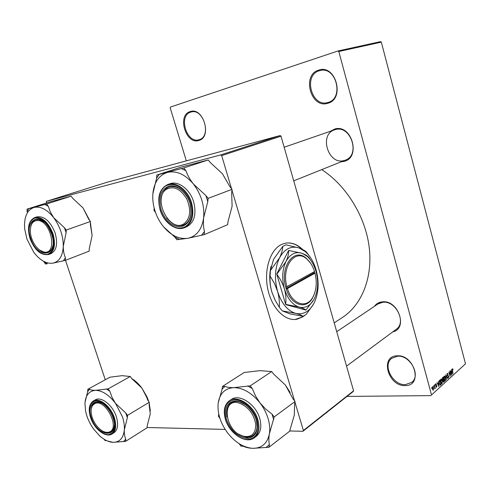 <?xml version="1.0" encoding="UTF-8"?>
<svg xmlns="http://www.w3.org/2000/svg" width="490" height="490" viewBox="0 0 490 490"><rect width="100%" height="100%" fill="white"/><g stroke="black" fill="none" stroke-linecap="round" stroke-linejoin="round"><path stroke-width="0.73" d="M190.132 111.604C203.264 106.581 212.427 137.402 198.805 140.459C185.882 144.924 176.859 115.236 190.132 111.604M199.044 139.711L199.093 139.693C211.79 136.784 203.675 108.033 191.18 112.002L190.757 112.124C178.054 115.585 186.678 143.987 199.044 139.711M397.072 355.82C414.565 354.282 423.164 386.083 405.242 385.575C388.098 386.586 379.566 355.997 397.072 355.82M405.401 384.644L411.827 382.292C421.13 375.267 410.007 354.913 397.592 356.199L391.773 358.288C382.145 365.038 392.723 385.52 405.401 384.644M318.629 70.15C335.791 63.712 345.389 99.213 327.73 103.292C310.917 108.97 301.43 74.97 318.629 70.15M327.939 102.453L328.024 102.428C344.335 98.564 336.214 65.734 320.001 70.554L319.241 70.768C302.783 75.368 311.848 107.904 327.939 102.453M302.489 249.373C296.916 244.069 291.036 242.042 284.855 243.303L281.401 244.535C270.131 249.827 263.7 270.064 267.81 289.21C271.797 308.4 285.241 321.71 297.014 319.204L302.489 317.03L304.737 315.407M295.213 319.449L302.226 317.055L303.886 315.903M374.452 306.299C376.314 303.702 378.893 302.22 382.194 301.858C398.131 299.488 408.348 328.563 392.815 331.853M346.546 366.134L396.208 329.335C406.804 322.469 395.742 300.26 382.727 302.281L377.888 303.984M330.321 131.302L334.737 129.029C351.973 123.652 361.363 158.368 343.643 161.461L341.334 161.749M293.737 180.847L345.462 160.089C360.707 154.963 350.73 124.674 335.325 129.605L334.517 129.85C318.843 134.536 328.184 165.001 343.839 160.604M337.996 50.972L380.552 41.632L381.324 42.134L338.804 51.511L337.996 50.972L170.44 107.071L170.202 107.837L186.329 160.867M432.517 386.659L433.552 387.86L433.264 390.193L432.419 388.931L432.517 386.659M434.214 385.201L435.31 388.325L434.961 387.982L434.795 388.833L434.214 385.201M435.794 383.701L436.572 384.319L435.91 384.185L435.904 385.201L436.927 385.759L436.529 387.216L436.002 386.598L436.59 386.647L436.743 386.01L435.592 385.214L435.794 383.701M439.395 380.528L439.977 380.001L441.184 384.503L440.29 385.22L439.248 383.492L439.395 380.528M442.623 377.612L443.236 377.061L444.43 381.538L443.573 382.243L442.378 379.474L442.623 377.612M445.778 374.77L447.725 378.531L446.023 375.193L446.347 379.787L445.778 374.77M449.9 371.046L451.266 375.297L449.312 372.67L450.065 376.4L448.883 371.965L450.843 374.587L449.9 371.046M452.693 368.848L453.085 369.803L452.509 369.288L452.319 369.846L453.06 373.656L452.27 370.667L452.313 368.805L452.693 368.848L452.258 368.86M338.804 51.511L431.519 394.965L465.5 363.825L431.519 394.965M381.324 42.134L465.5 363.825M451.504 369.601L452.092 374.544L450.31 370.679L451.027 371.665L451.688 371.071L451.504 369.601M447.321 373.307L448.356 374.225L447.437 373.839L447.248 374.96L448.791 376.118L448.338 377.955L447.633 377.037L448.424 377.325L448.417 375.879L447.633 375.934L447.058 375.144L447.321 373.307M445.012 376.259L445.612 377.619L445.257 380.767L444.112 379.04L443.879 377.257L444.259 376.063L445.012 376.259L444.093 376.283M441.772 379.18L442.378 380.546L442.023 383.725L440.865 381.992L440.632 380.197L441.018 378.99L441.772 379.18L440.847 379.205M438.311 381.508L438.911 386.579L437.055 382.641L437.803 383.646L438.501 383.015L438.311 381.508M434.795 384.675L434.973 385.324L434.795 384.675M433.399 385.936L433.577 386.592L433.399 385.936M431.463 387.688L431.641 388.337L431.463 387.688M347.018 396.41L431.077 395.626M308.804 257.667L308.449 257.06M280.139 135.552L107.151 182.231L46.336 201.359L220.776 154.907L280.139 135.552L281.009 136.196L221.688 155.618L231.513 188.656M231.948 190.138L294.557 400.832M294.962 402.192L303.377 430.508L353.578 390.818L353.137 391.565L302.943 431.286L303.377 430.508M281.009 136.196L353.578 390.818M147.092 427.513L225.161 429.405M289.651 430.967L302.943 431.286M46.336 201.359L46.415 203.013M65.495 260.319L105.264 379.75M221.688 155.618L220.776 154.907M321.734 169.614C346.173 185.385 365.16 216.066 369.111 246.605C373.031 277.175 361.975 304.621 342.639 317.336L342.375 317.508M452.086 369.338L452.435 369.325M451.927 373.086L451.762 371.641L451.229 372.124L452.056 374.005L451.927 373.086M451.033 371.665L451.762 371.641M450.953 375.303L451.266 375.297M450.512 374.599L450.843 374.587M447.015 373.852L447.437 373.839M448.038 377.845L448.564 377.833M444.926 380.669L445.484 380.657M445.343 380.13L445.41 377.784L444.565 376.504L444.314 378.88L444.669 379.811L445.343 380.13M443.971 376.596L444.399 376.59M443.701 381.557L444.43 381.538M443.291 382.108L443.818 382.096M444.093 381.196L443.738 379.86L443.156 381.214L443.487 381.685L444.093 381.196M442.513 379.885L443.738 379.86M443.597 379.334L443.18 377.766L442.574 378.384L442.574 379.291L442.972 379.83L443.597 379.334M442.47 377.778L443.18 377.766M442.262 378.39L442.574 378.384M442.299 378.151L442.758 378.139M441.68 383.615L442.25 383.609M442.109 383.082L442.182 380.718L441.325 379.432L441.067 381.826L441.423 382.764L442.109 383.082M440.724 379.53L441.159 379.517M440.449 384.521L441.184 384.503M440.847 384.16L439.922 380.705L439.236 382.145L439.45 383.321L440.185 384.65L440.847 384.16M439.224 380.724L439.922 380.705M439.671 384.662L440.185 384.65M439.071 381.042L439.561 381.03M438.74 385.085L438.575 383.603L438.017 384.111L438.875 386.028L438.74 385.085M437.833 383.615L438.575 383.603M435.537 384.197L435.91 384.185M435.592 385.207L435.904 385.201M435.861 385.777L436.927 385.759M436.265 387.118L436.725 387.112M432.995 390.101L433.442 390.095M433.325 389.617L433.35 388.049L432.75 387.082L432.615 388.711L433.325 389.617M432.272 387.143L432.639 387.137M308.486 257.605L308.094 256.938M301.889 249.092C296.799 244.369 291.421 242.379 285.756 243.12M90.387 222.491L92.12 235.586L89.272 248.546L89.156 251.143L65.335 260.38L65.409 257.722C63.957 254.426 63.253 250.617 63.284 246.28L66.119 232.817L66.199 230.067L64.435 227.728L53.827 217.836L50.403 212.152L48.302 206.321L46.562 204.012L27.073 209.132L27.06 211.827L28.769 208.685M27.073 209.132L51.566 201.384L71.148 196.208L72.851 198.444L83.116 208.011L88.696 219.226L90.43 221.492L90.313 224.181L92.12 235.586M52.877 263.173C46.336 263.975 39.959 260.349 33.755 252.289L26.956 239.145L24.708 229.032L24.5 224.947C24.745 215.331 27.967 209.481 34.165 207.405C40.682 206.076 47.236 209.549 53.827 217.836C60.135 226.668 63.29 236.149 63.284 246.28C62.72 256.025 59.253 261.66 52.877 263.173L65.335 260.38M30.784 238.606C23.937 220.42 39.696 210.957 49.172 228.444L51.64 233.969L52.546 237.301C57.287 257.807 36.775 258.365 30.784 238.606M44.02 222.037C41.044 219.734 38.275 218.981 35.715 219.765C33.106 220.714 31.434 223.036 30.698 226.717C31.434 223.036 33.106 220.714 35.715 219.765L38.839 219.545L44.02 222.037M48.767 254.469L50.874 253.685C56.626 250.555 58.028 243.616 55.082 232.873C50.311 221.186 44.223 215.863 36.824 216.899L34.674 217.603C42.073 216.574 48.161 221.915 52.951 233.626C55.909 244.394 54.519 251.339 48.767 254.469C41.099 255.731 34.876 250.494 30.086 238.753C26.987 227.875 28.512 220.825 34.674 217.603M43.904 261.776L45.576 264.036L47.297 263.718L43.904 261.776M71.148 196.208L46.562 204.012M90.43 221.492L66.199 230.067M83.116 208.011L89.805 220.684M39.629 250.023C42.661 252.362 45.49 253.085 48.112 252.197C50.58 251.217 52.179 248.938 52.914 245.368C52.179 248.938 50.58 251.217 48.112 252.197L44.517 252.442L39.629 250.023M66.119 232.817L64.435 227.728M48.302 206.321L44.786 204.477M63.535 260.711L65.409 257.722M38.336 220.512C32.505 220.359 29.878 224.585 30.46 233.179C31.048 237.558 32.597 241.588 35.096 245.276C37.767 249.018 40.658 251.235 43.769 251.934C57.526 255.504 51.946 222.013 38.336 220.512M94.827 403.625C91.544 405.414 90.448 409.217 91.532 415.042C92.775 420.304 95.323 424.799 99.176 428.53C102.9 431.849 106.275 433.007 109.307 431.984C120.687 428.382 105.197 398.064 94.827 403.625M110.213 432.321C108.241 433.056 105.993 432.78 103.463 431.482C106.416 432.982 108.952 433.117 111.065 431.892L110.213 432.321M91.165 409.75C91.373 406.412 92.512 404.121 94.588 402.866L95.054 402.627C97.002 401.788 99.28 402.008 101.877 403.288C99.041 401.898 96.616 401.757 94.588 402.866C92.512 404.121 91.373 406.412 91.165 409.75M114.323 425.234C114.09 428.425 113.006 430.649 111.065 431.892C113.006 430.649 114.09 428.425 114.323 425.234M184.093 223.685C190.481 218.203 191.363 209.941 186.727 198.885C180.534 188.858 173.766 185.655 166.422 189.269C151.882 198.334 169.957 233.571 184.093 223.685M166.637 188.227L169.013 187.021C176.045 185.324 182.256 188.907 187.646 197.776C182.256 188.907 176.045 185.324 169.013 187.021C163.299 189.507 160.677 194.983 161.149 203.454C160.671 196.478 162.496 191.4 166.637 188.227M190.359 204.9C192.123 213.952 190.377 220.402 185.134 224.255L183.579 225.051C177.662 226.925 172.033 224.549 166.704 217.928C172.033 224.549 177.662 226.925 183.579 225.051C189.955 221.756 192.215 215.037 190.359 204.9M242.801 436.088C251.413 437.895 255.725 433.944 255.731 424.236C253.759 413.848 248.314 406.81 239.383 403.135C220.843 397.096 224.677 431.047 242.801 436.088M239.861 401.959L246.005 405.132C240.222 401.09 235.2 400.355 230.949 402.927C233.412 401.304 236.376 400.985 239.861 401.959M256.252 420.181C257.954 427.127 256.889 432.198 253.054 435.396C250.415 437.276 247.205 437.631 243.432 436.461L238.753 434.165C244.29 437.637 249.055 438.048 253.054 435.396C256.889 432.198 257.954 427.127 256.252 420.181M227.084 416.892C225.884 410.455 227.17 405.8 230.949 402.927C227.17 405.8 225.884 410.455 227.084 416.892M107.451 440.994L113 442.335C108.664 442.066 104.217 439.91 99.66 435.861L93.584 429.02C89.56 423.348 86.889 417.339 85.572 411L84.942 403.497C85.529 395.24 89.07 390.855 95.556 390.346C102.343 390.536 108.994 394.885 115.524 403.386L122.408 416.696C123.958 421.437 124.601 425.828 124.331 429.871L127.345 417.731L127.516 415.373L125.777 412.997L115.524 403.386L112.075 397.482L109.84 391.216L108.125 388.87L95.556 390.346C92.714 390.359 90.717 389.997 89.566 389.262L87.79 389.299L87.686 391.62L85.009 402.474M127.345 417.731L125.777 412.997M113.08 417.952L113.484 419.275C119.431 439.254 97.21 436.988 91.336 417.652C86.197 403.901 96.548 396.079 106.477 406.951C109.435 410.087 111.634 413.756 113.08 417.952M116.308 416.623C112.725 405.12 101.105 396.043 95.225 399.895L93.29 400.985C99.164 397.139 110.795 406.241 114.391 417.768C116.724 425.657 115.934 431.059 112.02 433.981L113.919 432.817C117.839 429.889 118.635 424.493 116.308 416.623M87.79 389.299L109.919 377.208L122.114 375.665L130.254 376.498L131.945 378.776L141.88 388.068L146.835 397.555L147.594 399.907L149.303 402.21L127.516 415.373M130.254 376.498L108.125 388.87M149.303 402.21L149.101 404.526L150.277 413.805L147.263 425.528L147.067 427.776L125.612 441.386L125.777 439.101C124.613 436.645 124.135 433.57 124.331 429.871C123.419 438.17 119.64 442.323 113 442.335L125.612 441.386M104.143 439.267L105.062 440.535L106.569 440.596M131.81 378.592C135.467 380.828 138.823 383.988 141.88 388.068L147.049 396.998L148.691 401.39M149.217 403.203L150.363 410.963M123.737 441.306L125.777 439.101M109.84 391.216L106.269 388.907M89.566 389.262L87.686 391.62M156.818 175.04L181.41 167.041L208.219 159.954L210.326 162.551L222.417 173.754L229.908 186.684L232.052 189.324L231.648 192.539L232.107 206.272L228.022 221.596L227.636 224.69L204.103 234.692L204.459 231.519C203.424 227.519 203.154 222.919 203.65 217.719L207.785 201.678L208.152 198.377L205.959 195.645L193.391 183.983C189.985 179.616 187.492 175.175 185.906 170.649L183.75 167.96L156.818 175.04L156.561 178.256L152.862 193.813C154.044 182.317 158.938 175.175 167.543 172.382C176.529 170.459 185.147 174.33 193.391 183.983C201.194 194.328 204.612 205.573 203.65 217.719C201.941 229.406 196.674 236.26 187.854 238.281L204.103 234.692M163.654 226.925L174.844 237.099L176.902 239.726L187.854 238.281C178.887 239.451 170.569 235.359 162.913 226.006C159.385 221.462 156.72 216.335 154.907 210.627C153.137 204.906 152.457 199.301 152.862 193.813M161.075 209.622C158.16 197.39 160.787 189.544 168.958 186.096C176.614 184.081 186.574 192.123 189.893 203.215C192.699 215.863 189.9 223.691 181.496 226.692C172.468 227.127 165.657 221.437 161.075 209.622M184.448 227.685L186.549 226.833C194.279 222.644 196.662 214.357 193.691 201.984C190.089 189.428 178.348 180.504 170.042 183.713L167.886 184.454C176.192 181.239 187.952 190.194 191.566 202.787C194.555 215.19 192.178 223.489 184.448 227.685C175.8 231.494 163.782 222.448 160.089 209.836M154.172 208.036L153.976 210.473L155.508 212.421M208.219 159.954L183.75 167.96M232.052 189.324L208.152 198.377M207.785 201.678L205.959 195.645M185.906 170.649L181.282 168.609M159.158 174.422L156.561 178.256M174.844 237.099L179.267 239.292M201.611 235.157L204.459 231.519M259.945 402.866C263.644 407.704 266.352 412.905 268.067 418.466C269.727 424.022 270.161 429.166 269.378 433.889L274.173 416.916L272.024 414.13L265.605 409.009L259.945 402.866L255.523 395.951L252.326 388.619L250.206 385.875L233.895 387.633C229.988 387.663 226.98 387.253 224.867 386.408L222.454 386.457L222.086 389.17L218.197 403.019C219.777 393.39 225.008 388.264 233.895 387.633C243.144 387.829 251.829 392.907 259.945 402.866M273.702 419.679L272.024 414.13M256.178 419.93C258.647 431.347 255.541 437.484 246.856 438.348C237.601 436.872 230.815 430.6 226.49 419.52C223.899 408.421 226.839 402.235 235.31 400.961C243.205 400.808 253.128 409.744 256.178 419.93M259.7 418.362C255.725 404.036 239.218 393.372 231.219 399.54L229.32 400.814C237.319 394.64 253.845 405.346 257.838 419.71C260.061 427.917 258.934 433.92 254.445 437.717L256.295 436.345C260.778 432.548 261.917 426.551 259.7 418.362M222.454 386.457L244.155 372.504L259.81 370.661L271.68 371.543L273.751 374.195L285.382 385.03L292.983 398.817L295.09 401.512L274.173 416.916M271.68 371.543L250.206 385.875M295.09 401.512L294.588 404.213L294.325 415.024L289.59 431.274L268.937 447.284L269.396 444.632C268.71 441.784 268.704 438.201 269.378 433.889C267.277 443.566 261.691 448.387 252.607 448.332L268.937 447.284M239.102 443.652L240.982 446.133L243.407 446.237C245.625 447.413 248.687 448.111 252.607 448.332C243.401 447.523 235.022 442.323 227.47 432.725C220.31 422.833 217.217 412.929 218.197 403.019M218.742 414.001L218.43 416.329L219.875 418.246M285.382 385.03L290.147 392.459M239.592 434.691L248.546 438.274M240.357 444.418L243.407 446.237M266.376 447.18L269.396 444.632M252.326 388.619L247.664 385.924M224.867 386.408L222.086 389.17M310.519 263.124L306.421 258.42C294.374 246.936 279.594 266.425 285.762 287.281L286.24 288.947L287.434 288.573L315.009 273.163L314.439 271.625M287.434 288.573C292.199 304.676 306.863 308.988 312.951 296.989C316.466 290.123 317.152 282.179 315.009 273.163M286.246 288.941C291.183 305.644 306.397 310.09 312.7 297.663L314.366 293.92M308.914 258.052L308.492 257.072L306.262 255.235L301.975 253.269L288.604 250.457C288.794 253.722 287.918 257.415 285.97 261.55L276.801 274.253C280.207 278.755 282.755 283.667 284.445 288.978C285.872 294.331 286.27 299.464 285.633 304.364L299.219 307.095C302.593 308.063 304.811 309.055 305.876 310.078L313.857 299.623L314.77 297.804C318.145 289.853 318.561 281.046 316.013 271.393C314.072 264.808 311.052 259.737 306.954 256.172L301.975 253.269C295.421 251.315 290.086 254.071 285.97 261.55C282.24 269.623 281.732 278.767 284.445 288.978C287.636 298.894 292.561 304.933 299.219 307.095C305.233 308.431 310.121 305.913 313.888 299.537L314.77 297.804M308.492 257.072L307.64 256.785M288.604 250.457L276.826 273.806M276.801 274.253L285.633 304.364M285.878 304.658L305.876 310.078M310.764 260.312L308.718 257.366M314.629 301.95C318.714 292.297 319.211 281.646 316.13 269.984C313.784 261.991 310.109 255.823 305.105 251.486L299.108 247.977C291.121 245.527 284.592 248.84 279.508 257.911C274.902 267.736 274.259 278.896 277.579 291.379C281.505 303.488 287.544 310.819 295.703 313.373C303.022 314.929 308.963 311.842 313.526 304.118L314.629 301.95L313.484 304.223L306.183 314.409L303.083 316.313L289.994 313.894L282.307 310.881L295.703 313.373C299.206 314.329 301.662 315.309 303.083 316.313M309.698 256.454L306.299 251.909L304.29 250.378L299.108 247.977L286.007 244.816L282.761 246.409C282.657 249.839 281.572 253.673 279.508 257.911L270.425 270.517L273.555 259.302L282.761 246.409M279.3 307.279L274.976 299.886L271.858 292.034C270.345 286.595 269.757 281.266 270.094 276.042L274.449 283.471L277.579 291.379C279.098 296.86 279.674 302.159 279.3 307.279L282.307 310.881M270.425 270.517L270.094 276.042M275.19 300.321L271.858 292.034C269.371 283.22 269.096 274.651 271.05 266.327M286.95 286.913C281.015 266.793 295.25 247.989 306.881 259.063C310.28 262.003 312.834 266.174 314.549 271.564L285.762 287.281M286.087 288.432L313.502 273.144L313.257 272.287M313.502 273.144L314.825 272.979M447.462 375.879L448.032 375.861M442.715 380.209L443.37 380.197M439.916 385.03L440.626 385.018M435.922 385.826L436.321 385.82M30.166 238.74C34.472 249.386 40.143 254.629 47.169 254.469C53.539 252.007 55.248 245.123 52.295 233.822C47.806 222.815 42.017 217.554 34.925 218.038C28.739 220.868 27.152 227.764 30.166 238.74M113.76 417.964C109.497 407.545 103.69 401.812 96.34 400.765C89.842 401.923 87.955 407.551 90.693 417.645C94.784 427.721 100.475 433.417 107.751 434.722C114.427 433.907 116.43 428.321 113.76 417.964M160.224 209.812C163.691 221.113 173.693 229.583 181.876 227.917C190.108 226.423 194.457 214.767 190.8 203.013C187.272 191.229 176.694 182.703 168.578 184.846C160.401 186.825 156.641 198.542 160.224 209.812M257.109 419.942C253.869 409.126 243.328 399.644 234.955 399.816C225.976 401.181 222.864 407.741 225.614 419.507C228.806 429.92 238.783 439.236 247.205 439.475C256.423 438.575 259.725 432.064 257.109 419.942M342.639 317.336L334.211 322.867M452.509 369.288L452.092 369.301M447.609 373.754L447.039 373.766M447.554 375.407L447.143 375.42M448.264 377.41L447.762 377.423M448.154 375.83L447.425 375.848M445.104 380.216L444.565 380.228M444.565 376.504L443.989 376.516M443.487 381.685L443.052 381.692M442.972 379.83L442.495 379.842M441.87 383.168L441.319 383.18M441.325 379.432L440.749 379.444M436.027 384.123L435.555 384.129M435.941 385.214L435.592 385.22M436.48 386.708L436.045 386.714M433.215 389.673L432.688 389.685M432.75 387.082L432.284 387.088M284.163 147.245L335.301 129.581M255.657 433.466L253.054 435.396L255.657 433.466M380.687 302.097L336.728 331.699M93.29 400.985C89.045 404.03 88.151 409.56 90.595 417.59M90.607 417.627C94.221 429.001 105.816 438.201 112.02 433.981M147.049 396.998L146.835 397.555M167.886 184.454C159.501 188.668 156.898 197.127 160.083 209.824M229.32 400.814C224.365 404.722 223.073 410.92 225.449 419.416M225.461 419.465C229.492 433.681 246.121 444.559 254.445 437.717M312.951 296.989L312.7 297.663M305.105 251.486L304.29 250.378M306.954 256.172L306.262 255.235M306.881 259.063L306.421 258.42"/></g></svg>
